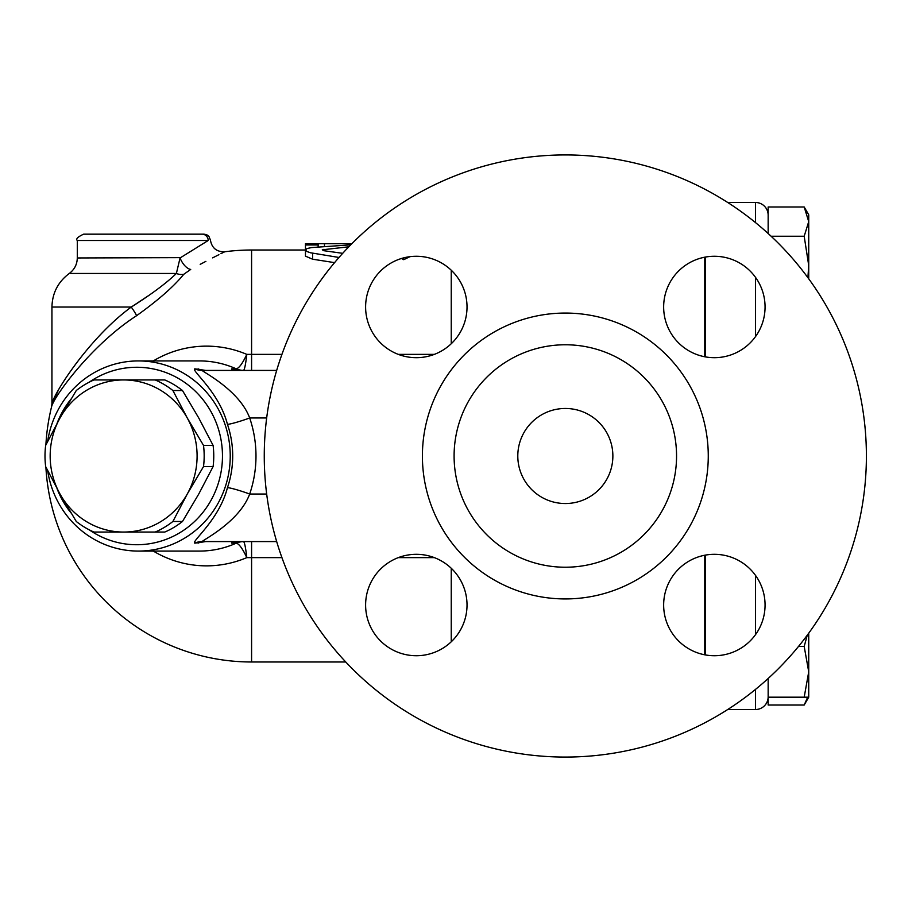 <?xml version="1.0" encoding="UTF-8"?>
<svg xmlns="http://www.w3.org/2000/svg" width="912" height="912" viewBox="0 0 912 912"><rect width="100%" height="100%" fill="white"/><g stroke="black" fill="none" stroke-linecap="round" stroke-linejoin="round"><path stroke-width="1.37" d="M334.579 262.633L312.588 259.202L305.463 256.135L305.463 249.991L306.82 251.484L310.57 252.784L339.002 257.469M409.967 256.671L403.708 259.681L401.417 258.518M153.319 551.076A109.862 106.123 -90 0 0 246.81 557.62C245.693 547.884 244.621 542.537 243.595 541.603L243.447 541.568A19.015 18.365 90 0 0 236.105 543.153L236.231 543.164A19.015 18.764 106.7 0 1 243.595 541.603M243.595 370.397A19.015 18.764 73.3 0 1 236.231 368.836L236.105 368.847A19.015 18.365 90 0 0 243.447 370.432L243.595 370.397C244.621 369.463 245.693 364.116 246.81 354.38A109.862 106.123 -90 0 0 153.319 360.924M180.553 257.64L77.292 257.959L77.292 240.506L208.198 240.506C211.151 239.924 211.151 239.924 208.198 240.506L180.063 257.959A12.677 6.281 -118.5 0 0 190.711 269.439C235.057 246.24 235.057 246.24 190.711 269.439L183.757 274.307C173.884 286.459 158.164 300.253 136.606 315.689C91.36 344.839 53.831 396.629 51.574 406.763C53.591 397.028 91.314 344.804 136.606 315.689A12.677 1.414 -125.9 0 0 131.271 307.048L148.952 295.351M281.933 354.38L251.587 354.38L251.587 250.013A205.987 205.987 0 0 0 224.728 251.769L220.978 253.639M218.891 254.687L212.633 257.868M205.884 261.356L200.195 264.343M208.198 240.506A6.338 6.133 -90 0 0 202.076 234.167L83.63 234.167L204.094 234.167L206.739 234.737L208.894 236.345L210.421 240.061C211.846 248.053 216.611 251.963 224.728 251.769M704.771 356.774L704.771 257.184M704.771 654.816L704.771 555.226M705.409 555.112L705.409 654.93M705.409 257.07L705.409 356.888M705.409 297.209L704.771 297.209M768.155 678.494L768.155 705.022L804.19 705.022L807.69 697.178M768.155 697.178L804.19 697.178L808.727 671.825L804.19 646.471L807.257 635.208M798.49 646.471L804.19 646.471M808.727 633.213L808.727 697.178L804.19 697.178M768.155 233.506L768.155 206.978L804.19 206.978L808.727 221.616L808.727 265.529L804.19 236.254L808.727 221.616L808.727 214.822L804.19 206.978M771.13 236.254L804.19 236.254M807.895 277.658L808.727 265.529L808.727 278.787M755.478 689.415L755.478 709.525A12.677 12.677 0 0 0 768.155 696.848A12.677 12.677 0 0 1 755.478 709.525L727.708 709.525M727.708 202.475L755.478 202.475A12.677 12.677 0 0 1 768.155 215.152A12.677 12.677 0 0 0 755.478 202.475L755.478 222.585M350.744 244.838L311.551 247.574L307.093 248.531L305.463 249.991L305.463 244.975L318.14 244.975L318.676 243.675L305.463 243.675M342.707 253.331L323.726 250.686L322.289 249.808L348.829 246.799M318.14 243.686L351.85 243.709M305.463 243.709L305.463 244.975M318.14 246.958L318.14 244.975M403.708 259.681L403.708 257.868M180.063 257.959L176.381 273.463A12.677 10.659 -144.3 0 0 183.757 274.307M176.381 273.463C166.166 283.324 151.118 294.53 131.271 307.048C89.011 337.953 53.819 393.403 51.938 403.731C54.047 392.969 89.057 337.987 131.271 307.048L51.938 307.048C52.292 293.06 58.072 281.865 69.289 273.463L176.381 273.463M45.896 444.919A205.987 205.987 0 0 1 51.574 406.763L51.938 403.731L57.855 391.316M264.263 456A301.063 301.063 0 0 1 715.863 195.271A301.063 301.063 0 0 1 715.863 716.729A301.063 301.063 0 0 1 264.263 456M365.609 605.021A50.707 50.707 0 0 0 416.317 655.728A50.707 50.707 0 0 0 467.024 605.021A50.707 50.707 0 0 0 416.317 554.314A50.707 50.707 0 0 0 365.609 605.021M365.609 306.979A50.707 50.707 0 0 0 441.67 350.892A50.707 50.707 0 0 0 441.67 263.066A50.707 50.707 0 0 0 365.609 306.979M663.651 306.979A50.707 50.707 0 0 0 714.358 357.686A50.707 50.707 0 0 0 765.065 306.979A50.707 50.707 0 0 0 714.358 256.272A50.707 50.707 0 0 0 663.651 306.979M663.651 605.021A50.707 50.707 0 0 0 714.358 655.728A50.707 50.707 0 0 0 765.065 605.021A50.707 50.707 0 0 0 714.358 554.314A50.707 50.707 0 0 0 663.651 605.021M454.096 456A111.241 111.241 0 0 0 620.947 552.33A111.241 111.241 0 0 0 620.947 359.67A111.241 111.241 0 0 0 454.096 456M517.799 456A47.538 47.538 0 0 1 589.106 414.835A47.538 47.538 0 0 1 589.106 497.165A47.538 47.538 0 0 1 517.799 456M276.689 541.568L202.133 541.568C202.692 540.132 239.343 521.903 249.683 494.03A19.015 1.642 18.9 0 0 227.441 487.692C219.074 520.205 191.064 541.477 194.792 543.153L205.861 541.568M276.689 370.432L202.133 370.432L276.689 370.432M266.68 494.03L249.683 494.03A114.091 110.204 -90 0 0 249.683 417.97C239.343 390.097 202.692 371.868 202.133 370.432A19.015 18.365 -90 0 1 194.792 368.847C191.064 370.523 219.074 391.795 227.441 424.308A95.076 91.838 90 0 1 232.697 456A95.076 91.838 90 0 1 227.441 487.692M47.663 470.638A95.076 91.838 -90 0 0 138.396 551.076A95.076 91.838 -90 0 0 230.234 456A95.076 91.838 -90 0 0 138.396 360.924A95.076 91.838 -90 0 0 47.663 441.362M205.861 370.432L194.792 368.847M236.105 368.847L231.694 368.847L231.956 370.432M231.956 541.568L231.694 543.153L236.105 543.153M89.114 382.242A88.738 85.717 90 0 1 177.156 377.739A88.738 85.717 90 0 1 222.471 456A88.738 85.717 90 0 1 177.156 534.261A88.738 85.717 90 0 1 89.114 529.758M70.999 512.92A88.738 85.717 90 0 1 57.091 488.718M57.091 423.282A88.738 85.717 90 0 1 70.999 399.08M203.513 445.421A82.399 79.595 90 0 1 203.513 466.579L187.256 494.03L172.904 521.47A82.399 79.595 90 0 1 155.2 532.061L164.787 532.061A82.399 79.595 -90 0 0 182.491 521.47L198.748 494.03L213.1 466.579A82.399 79.595 -90 0 0 213.1 445.421L198.748 417.97L182.491 390.53A82.399 79.595 -90 0 0 164.787 379.939L155.2 379.939A82.399 79.595 90 0 1 172.904 390.53L187.256 417.97L203.513 445.421L213.1 445.421M76.266 390.53A82.399 79.595 90 0 1 93.97 379.939L123.633 379.939A76.061 73.462 -90 0 0 60.01 417.97L76.266 390.53M182.491 390.53L172.904 390.53M45.657 445.421L60.01 417.97A76.061 73.462 -90 0 0 60.01 494.03L45.657 466.579A82.399 79.595 90 0 1 45.657 445.421M76.266 521.47L60.01 494.03A76.061 73.462 -90 0 0 123.633 532.061L93.97 532.061A82.399 79.595 90 0 1 76.266 521.47M155.2 532.061L123.633 532.061A76.061 73.462 -90 0 0 187.256 494.03A76.061 73.462 -90 0 0 187.256 417.97A76.061 73.462 -90 0 0 123.633 379.939L155.2 379.939M213.1 466.579L203.513 466.579M172.904 521.47L182.491 521.47M266.68 417.97L249.683 417.97A19.015 1.642 -18.9 0 1 227.441 424.308M251.587 370.432L251.587 354.38L246.81 354.38C242.524 363.466 239.001 368.288 236.231 368.836A95.076 91.838 90 0 0 199.557 360.924L138.396 360.924M138.396 551.076L199.557 551.076A95.076 91.838 90 0 0 236.231 543.164C239.001 543.712 242.524 548.534 246.81 557.62L281.933 557.62M451.246 568.267L451.246 641.774M398.293 557.62L434.329 557.62M345.773 661.987L251.587 661.987L251.587 541.568M434.329 354.38L398.293 354.38M451.246 270.226L451.246 343.733M755.478 575.358L755.478 634.684M755.478 277.316L755.478 336.642M312.588 259.202L312.588 253.148M323.988 250.72L323.988 249.295M349.832 244.826L349.832 243.709M324.478 246.422L324.478 243.709M422.404 456A142.922 142.922 0 0 0 636.793 579.781A142.922 142.922 0 0 0 636.793 332.219A142.922 142.922 0 0 0 422.404 456M202.133 541.568A19.015 18.365 -90 0 0 194.792 543.153M204.299 541.603L205.405 541.568A19.015 18.365 -90 0 0 198.064 543.153M198.064 368.847A19.015 18.365 -90 0 0 205.405 370.432L204.299 370.397M239.035 541.568A19.015 18.365 -90 0 0 231.694 543.153M231.694 368.847A19.015 18.365 -90 0 0 239.035 370.432M305.463 250.013L251.587 250.013M45.896 467.081A205.987 205.987 0 0 0 251.587 661.987M77.292 240.506C75.65 239.001 77.759 236.892 83.63 234.167M705.409 614.791L704.771 614.791M808.727 697.178L804.19 705.022M77.292 257.959C77.144 264.377 74.476 269.542 69.289 273.463M51.938 403.731L51.938 307.048"/></g></svg>
